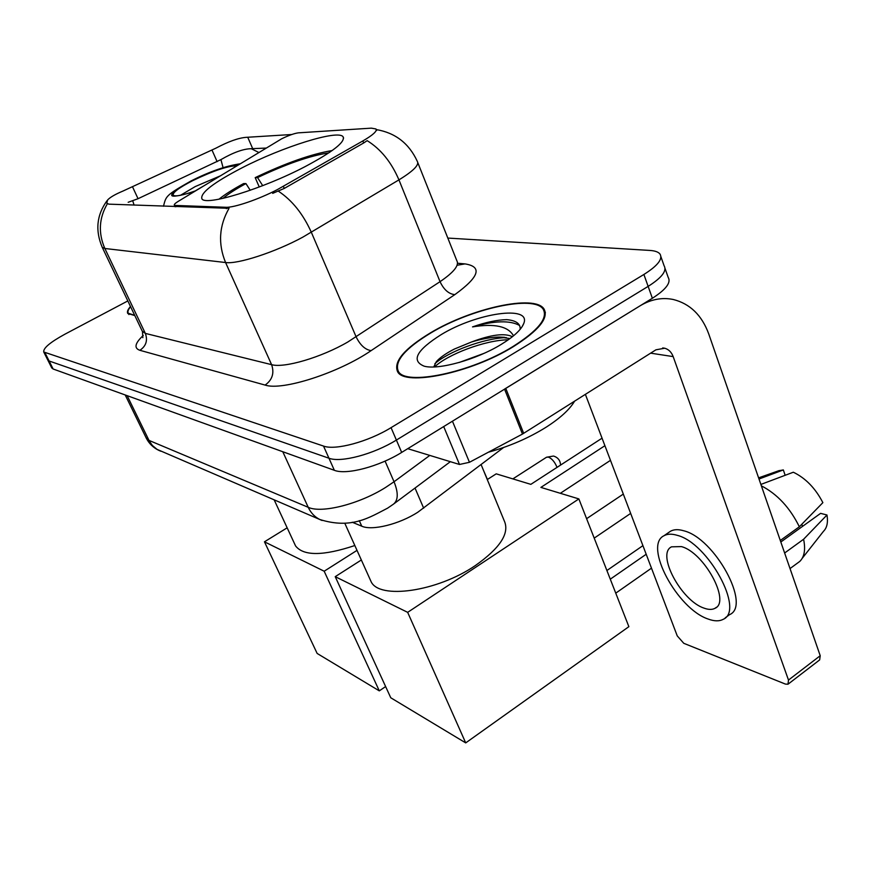 <?xml version="1.0" encoding="UTF-8"?>
<svg xmlns="http://www.w3.org/2000/svg" width="871" height="871" viewBox="0 0 871 871"><rect width="100%" height="100%" fill="white"/><g stroke="black" fill="none" stroke-linecap="round" stroke-linejoin="round"><path stroke-width="1.31" d="M175.866 206.732L174.331 205.131C173.971 204.435 175.354 203.139 178.468 201.212L281.725 138.761C288.715 135.375 294.246 133.405 298.339 132.849L371.286 128.146L375.978 128.973C377.339 131.053 372.973 135.038 362.859 140.939L363.686 142.964L284.262 188.43L272.677 193.362M305.231 166.557C333.06 151.706 345.667 141.755 343.032 136.714C337.948 129.431 282.661 146.851 242.029 167.831C213.678 182.551 200.286 192.839 201.854 198.708C204.892 206.547 262.617 188.974 305.231 166.557M503.612 447.498L417.895 512.17C399.266 524.277 372.015 530.962 361.748 526.182L352.265 522.241M175.278 205.436L225.774 207.276C233.874 207.842 258.981 199.274 277.566 189.497L362.859 140.939M513.346 346.658C538.811 330.501 549.013 317.915 543.95 308.9C534.631 294.158 471.265 308.301 430.644 332.755C404.362 348.64 393.344 361.596 397.579 371.634C404.427 386.659 470.83 373.126 513.346 346.658M376.272 129.583C395.314 132.806 408.978 143.367 417.263 161.266C419.55 164.771 413.442 170.977 398.94 179.872L302.792 237.162C275.258 252.155 237.522 264.436 225.578 262.53C217.902 243.869 219.056 225.785 229.051 208.311L108.788 204.152L106.73 203.063L107.666 199.905C110.214 197.205 115.31 194.266 122.931 191.076L215.866 148.179C228.496 141.494 238.643 137.879 246.308 137.335L291.752 134.515M128.168 202.29L138.043 198.708L220.918 159.622C233.297 152.469 243.401 148.821 251.24 148.701L266.047 148.081M127.83 300.93L64.944 334.181C50.18 342.259 43.115 348.193 43.746 351.993L47.774 360.006L49.103 360.986L328.955 458.222C340.801 462.937 373.659 454.227 396.381 440.073L648.133 286.396C661.84 277.675 667.153 270.783 664.083 265.72C667.153 270.783 661.84 277.675 648.133 286.396L396.381 440.073C373.659 454.227 340.801 462.937 328.955 458.222L49.103 360.986L47.698 359.865M107.383 203.716C98.967 218.12 98.129 233.047 104.858 248.485L225.578 262.53L271.61 364.666C284.12 368.368 321.399 357.426 347.921 341.933L440.04 281.671L398.94 179.872C391.362 162.158 380.769 149.083 367.159 140.656L363.686 142.964M130.487 306.494C127.765 309.543 126.861 311.872 127.776 313.495L134.82 315.574M43.746 351.993L323.522 446.072C335.313 450.601 368.226 441.771 391.057 427.65L643.887 274.474C657.649 265.786 663.016 258.97 659.978 254.016C658.324 251.959 654.959 250.761 649.875 250.434L447.825 238.066M47.774 360.006L51.792 367.987L53.131 368.999L334.355 470.307C346.255 475.196 379.059 466.616 401.683 452.408L652.368 298.263C666.01 289.51 671.28 282.531 668.177 277.348L665.041 268.442M431.036 332.82C405.037 348.542 394.128 361.356 398.33 371.286C405.113 386.158 470.819 372.766 512.877 346.582C538.093 330.588 548.186 318.133 543.188 309.205C533.977 294.616 471.244 308.606 431.036 332.82M488.381 452.212C509.448 446.409 528.73 438.059 546.237 427.138C560.205 418.156 569.656 409.512 574.577 401.204M459.169 362.488L483.917 353.408M512.409 336.696C504.647 332.885 491.026 334.638 471.549 341.987C481.892 338.841 491.07 337.197 499.105 337.044L510.003 338.547M520.161 329.325C520.553 323.707 516.078 320.484 506.748 319.657C497.091 319.842 485.691 322.259 472.528 326.897C494.532 323.304 508.185 326.277 513.498 335.814M471.549 341.987L454.281 349.086C445.865 353.43 439.888 357.622 436.327 361.672L433.78 366.952M500.934 344.568C513.65 336.783 521.25 329.771 523.732 323.533C531.724 304.752 476.524 312.983 441.303 334.551C416.534 350.164 410.829 360.714 424.199 366.19C438.494 370.164 476.339 359.669 500.934 344.568M472.528 326.897C494.347 320.648 510.036 320.18 519.584 325.482M434.585 366.92C447.454 354.519 484.929 340.071 508.294 339.777M434.879 363.632C448.282 351.71 483.623 338.286 506.28 337.578M407.748 448.685L459.496 464.472L443.698 426.572M504.549 389.097L640.087 305.808C650.953 299.308 662.004 297.196 673.229 299.482C689.984 303.696 701.83 315.182 708.744 333.941L820.221 655.721L819.644 659.913L788.386 683.931M585.388 394.367L677.235 635.884L683.779 643.31L785.446 684.094L788.005 684.214L788.495 680.055L673.174 356.609C671.476 352.134 668.656 349.347 664.704 348.226L655.928 349.815L522.469 434.063L469.458 462.294L459.496 464.472M704.225 608.198C708.613 609.765 712.206 609.809 715.004 608.306C730.954 601.796 704.084 552.345 681.372 546.596L671.53 546.836C656.135 553.825 681.372 601.001 704.225 608.198M802.191 558.355L823.487 531.31C827.015 527.826 828.179 522.393 826.982 515.001L820.602 513.357L780.83 542.002M725.227 617.822L729.571 614.643C751.553 605.77 714.688 538.082 683.724 530.777C678.313 529.176 673.904 529.328 670.485 531.245L668.95 532.312M677.181 535.317C671.802 533.694 667.415 533.825 664.018 535.719C643.212 545.355 677.148 608.96 708.265 619.085C714.329 621.317 719.294 621.393 723.159 619.335C744.999 610.582 708.025 542.764 677.181 535.317M760.884 484.428L793.329 472.224C805.61 478.146 815.452 488.293 822.866 502.643L799.349 526.781L780.296 540.477M799.349 526.781C789.986 507.771 777.324 494.118 761.363 485.833M785.163 475.294L783.334 469.926L759 479.017M783.334 469.926L778.609 470.786M802.529 526.378L801.799 524.255M790.03 568.567L799.785 561.414C804.434 556.852 805.697 549.47 803.595 539.258L826.982 515.001M784.64 552.998L803.595 539.258M130.606 306.744C128.189 309.553 127.427 311.731 128.287 313.255L134.689 315.313M370.077 579.367L371.024 581.48C378.863 599.836 437.188 591.736 475.359 565.551C500.194 548.011 509.84 533.117 504.265 520.858L481.108 464.581M250.227 190.281L245.938 183.574L243.608 183.574C233.069 189.268 224.849 194.483 218.948 199.209M259.264 186.982L255.192 177.63C285.742 163.051 311.404 154.025 332.189 150.541M245.938 183.574C235.91 189.029 228.256 193.961 222.965 198.37M329.717 152.273L328.465 152.926C309.662 155.855 286.026 164.086 257.555 177.608L255.192 177.63M257.555 177.608L262.715 185.665M651.486 568.164L615.753 593.151M604.91 445.702L540.891 487.401L578.867 498.92L628.873 626.663L465.713 742.898L390.763 697.769L335.226 576.667L361.345 559.988M606.891 570.516L642.918 545.649M487.27 479.562L496.22 473.846L530.842 484.352L602.057 438.178M335.226 576.667L407.661 612.346L465.713 742.898M578.867 498.92L407.661 612.346M646.195 554.261L610.288 579.171M560.325 493.302L610.484 460.345M236.716 165.871C228.082 165.773 213.373 170.727 192.578 180.711C179.012 187.733 172.545 192.545 173.177 195.158C175.158 196.857 182.66 195.387 195.692 190.76M220.113 175.953L195.224 186.579L180.46 195.311M294.975 544.636L295.574 545.932C303.533 556.155 323.283 556.025 354.835 545.529M203.259 186.176L195.278 190.912M385.624 686.566L379.299 690.866L317.142 653.446L264.457 541.806L287.158 527.815M483.307 469.937L487.433 479.464M264.457 541.806L324.175 571.224L379.299 690.866M357.012 550.363L324.175 571.224M415.021 488.054L423.665 508.174M283.358 186.35L284.262 188.43M225.774 207.276L226.384 208.67M359.266 520.618L361.748 526.182M139.893 350.305C146.078 346.092 147.896 340.463 145.337 333.397L271.61 364.666C274.496 373.136 272.318 379.941 265.1 385.08L139.893 350.305C133.775 348.215 134.896 343.261 143.269 335.444M142.278 331.22L145.337 333.397L104.858 248.485L102.255 247.342L142.496 331.666L142.844 337.687M278.382 191.185C292.079 200.243 303.075 213.961 311.35 232.317L356.141 336.892C360.202 345.134 365.189 349.707 371.111 350.632C338.71 372.919 282.15 391.035 265.1 385.08M132.708 200.766L134.101 205.121M251.24 148.701L258.796 152.479M220.918 159.622L223.074 167.646M457.983 263.282L465.016 263.902C482.632 266.668 479.235 276.924 454.814 294.638L371.111 350.632M45.063 352.94L53.131 368.999M323.522 446.072L334.355 470.307M391.057 427.65L401.683 452.408M643.887 274.474L652.368 298.263M454.814 294.638C448.75 293.995 443.829 289.673 440.04 281.671C453.911 272.242 459.496 265.209 456.774 260.56L417.808 162.659M457.547 265.176L465.016 263.902M247.756 137.28L252.71 148.701M212.023 150.128L217.129 161.647M132.675 187.145L138.043 198.708M146.132 437.83L148.974 440.388L308.214 507.303C321.497 513.661 359.451 504.08 385.864 487.27L394.04 481.75L385.08 461.107M282.792 451.733L308.214 507.303C310.805 512.823 314.649 516.884 319.766 519.486L322.074 520.488M387.813 508.011L393.485 504.135C398.276 500.215 398.461 492.757 394.04 481.75L429.806 455.413M387.551 508.185C369.892 517.167 351.742 529.568 319.766 519.486L157.02 449.36L152.392 445.484L149.442 441.303L127.144 395.663M125.195 394.955L146.339 438.255C149.115 443.633 153.263 447.661 158.772 450.34L160.83 451.222M650.626 353.158L673.174 356.609M505.779 388.401L523.689 433.355M788.495 680.055L820.221 655.721M522.469 434.063L504.559 389.141M452.441 421.194L469.458 462.294M238.153 165C228.735 165.163 213.308 170.4 191.881 180.722C164.194 196.53 164.957 200.188 194.179 191.685M556.972 467.411L556.591 466.333C554.402 461.499 551.659 458.418 548.36 457.101L546.52 457.231L512.845 478.898M343.588 138.054L343.032 136.714M376.294 129.746L376.588 130.487M175.049 206.699L174.331 205.131M545.377 312.613L543.95 308.9M107.1 200.613C96.692 214.93 95.07 230.499 102.255 247.342M660.915 256.695L664.083 265.72M450.351 461.684L393.964 503.776M399.256 373.474L398.33 371.286M522.186 326.581L523.732 323.533M504.625 337.327L499.105 337.044M662.668 347.932L664.704 348.226M716.474 607.239L715.004 608.306M670.485 531.245L664.018 535.719M779.305 470.536L758.608 477.863M128.919 314.573L128.287 313.255M371.024 581.48L344.818 523.297M594.218 538.115L630.658 513.411M586.608 518.681L623.309 494.086M191.076 180.939C165.24 195.572 166.111 196.182 163.476 206.253M295.574 545.932L274.191 499.91M191.326 180.82C209.715 171.533 225.97 165.871 240.091 163.824M560.565 465.081C560.369 460.726 558.224 457.776 554.141 456.23M553.488 456.056L546.52 457.231"/></g></svg>
